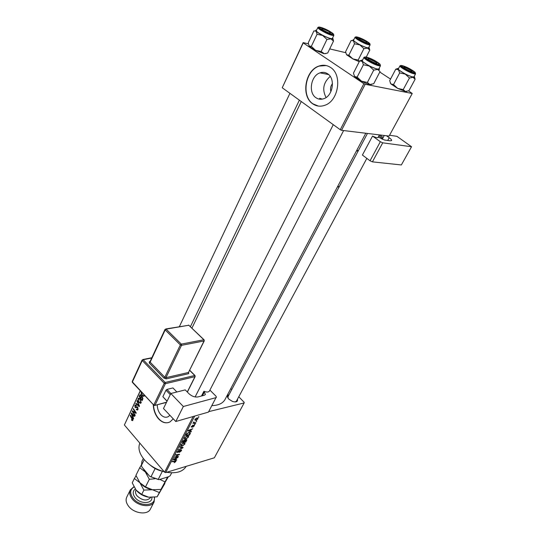 <?xml version="1.0" encoding="UTF-8"?>
<svg xmlns="http://www.w3.org/2000/svg" width="540" height="540" viewBox="0 0 540 540"><rect width="100%" height="100%" fill="white"/><g stroke="black" fill="none" stroke-linecap="round" stroke-linejoin="round"><path stroke-width="0.81" d="M326.079 97.524C321.955 89.532 323.332 82.492 330.21 76.41M332.465 83.619C330.615 86.062 330.089 88.742 330.885 91.652M327.652 73.805C325.296 72.259 322.765 71.948 320.038 72.859C310.851 75.607 308.09 92.765 315.934 97.713C318.357 99.374 320.996 99.691 323.851 98.685C332.91 95.87 335.61 78.604 327.652 73.805M330.507 67.433C326.963 65.131 323.15 64.658 319.066 66.015C305.053 70.166 300.821 96.208 312.707 103.788C316.406 106.353 320.463 106.846 324.864 105.273C338.587 100.973 342.657 74.662 330.507 67.433M326.16 65.543L319.302 66.062C305.289 70.213 301.057 96.248 312.944 103.829L318.296 106.063M168.777 414.099L166.759 411.966M169.911 415.3L168.325 416.624C165.746 417.886 163.215 417.211 160.724 414.585C158.477 411.905 157.316 408.638 157.262 404.784M153.245 404.555C153.475 410.15 155.216 414.882 158.477 418.757C162.263 422.78 166.131 423.812 170.08 421.868L173.252 418.838M153.488 404.818C153.785 410.292 155.527 414.923 158.713 418.702C161.696 421.956 164.882 423.259 168.257 422.611M237.472 399.182C237.917 401.72 236.263 402.476 232.497 401.463L228.825 399.121C226.955 396.887 227.036 395.395 229.068 394.652M228.049 396.583L228.076 398.183M365.803 133.245L224.991 399.553C222.865 403.319 218.558 405.344 212.072 405.641M319.592 98.314L322.36 99.11L319.592 98.314M140.359 390.845L124.382 424.987L140.258 390.737M208.98 411.568L244.141 402.955L244.161 402.314L238.768 396.765M231.768 389.563L230.796 388.564M187.036 435.922L188.615 436.266L188.46 437.13L185.949 439.054L184.43 438.966L184.457 437.873L187.036 435.922M190.553 431.129L191.396 431.359L191.147 431.838L188.075 430.933L188.352 430.394L192.753 428.74L191.335 429.617L190.553 431.129L190.289 430.839M175.81 461.592L174.13 462.76L175.406 461.45L172.226 461.734L172.449 461.302L175.183 460.931L175.912 461.099L175.81 461.592L175.23 460.924M180.88 449.807L181.582 450.009L181.406 450.772L179.368 452.439L180.947 450.873L180.697 450.225L177.863 452.5L177.201 452.345L179.185 450.097L177.842 451.528L178.058 452.081L180.88 449.807M179.941 446.742L183.094 447.424L182.804 447.971L178.389 449.759L182.405 447.788L179.699 447.208L179.941 446.742M183.425 442.928L185.004 443.252L184.856 444.103L182.351 446.02L180.833 445.952L180.853 444.879L183.425 442.928M198.403 416.826L198.929 416.786L198.167 417.285L198.403 416.826M194.69 416.077L165.652 472.595L214.353 457.799L244.141 402.955M186.077 439.533L186.853 439.756L185.855 442.078L182.129 442.49L183.053 440.809L186.077 439.533M175.804 459.689L176.654 459.864L176.418 460.33L173.32 459.621L173.583 459.095L177.957 457.346L176.553 458.237L175.804 459.689L175.554 459.398M176.141 456.773L178.403 456.496L178.18 456.928L174.454 457.407L178.767 454.775L175.595 455.2L175.817 454.761L179.543 454.288L175.237 456.921L176.141 456.773M194.272 425.891L192.713 427.214L193.907 425.965L193.759 425.493L191.693 427.14L191.194 426.992L192.753 425.176L191.855 426.708L193.954 425.061L194.434 425.23L194.272 425.891L194.009 425.608M190.37 433.175L189.472 435.085L185.747 435.456L186.624 433.843L188.737 432.473L190.363 432.803L190.37 433.175L189.641 432.365M196.769 417.96L197.998 418.23L197.876 418.905L196.142 420.275L194.839 420.012L194.981 419.324L196.769 417.96M196.25 420.984L196.783 420.944L196.013 421.443L196.25 420.984M194.819 422.739L195.892 422.665L195.656 423.117L192.956 423.346L193.745 422.854L193.718 421.963L194.09 422.024L193.847 422.503L194.819 422.739M194.69 424.008L195.224 423.961L194.454 424.46L194.69 424.008M141.629 392.202L141.568 393.498L142.526 395.314L143.708 395.746L144.538 395.294L143.93 396.367L142.304 395.732L141.156 393.565L141.251 391.797M142.803 399.06L142.007 400.734L139.144 396.421L140.096 394.733L140.967 395.064L141.48 396.522L142.371 396.725L142.803 399.06M139.489 406.073L139.226 406.627L135.756 403.643L135.958 403.211L138.935 405.763L136.944 401.112L137.16 400.646L139.489 406.073M131.747 420.336L131.639 419.499L132.476 419.85L130.167 415.564L130.369 415.132L132.422 418.291L132.827 420.302L132.53 420.667L131.747 420.336L132.914 420.059M135.203 415.145L135 415.577L132.185 411.257L132.394 410.805L135.621 412.702L133.218 409.057L133.421 408.625L136.242 412.938L136.033 413.39L132.806 411.507L135.203 415.145M165.652 472.595L164.592 472.21L124.382 424.987M164.592 472.21L193.158 416.515M133.609 418.514L133.394 418.979L131.153 413.458L131.395 412.938L134.798 415.996L134.595 416.428L133.677 415.57L132.989 417.029L133.609 418.514M137.936 409.482L137.471 410.069L136.262 409.536L136.424 409.064L136.944 409.489L137.578 409.03L137.444 407.585L135.135 407.579L134.838 405.466L135.263 404.96L136.391 405.385L136.222 405.857L135.203 405.905L135.311 407.133L137.619 407.12L137.936 409.482M141.089 402.82L140.65 403.319L139.03 402.685L137.896 400.518L138.429 398.23L140.09 398.898L141.089 402.82M363.879 83.687L365.182 84.287L341.537 130.302L340.261 129.728L363.879 83.687L303.217 42.903L282.224 87.757L303.156 42.606L308.353 43.834M329.711 48.897L345.701 52.691M341.537 130.302L389.104 136.073L412.229 93.501L408.571 90.882M390.542 79.083L379.796 72.049M365.182 84.287L412.229 93.501M340.261 129.728L282.224 87.757M235.096 401.963L236.439 401.105M132.914 411.095L132.185 411.257M136.026 412.607L135.621 412.702M135.297 411.5L134.865 411.595M133.643 408.962L133.218 409.057M134.541 412L133.819 412.162M133.414 411.372L132.806 411.507M131.807 413.309L131.153 413.458M134.197 415.456L133.677 415.57M132.071 414.727L132.732 416.367L133.279 415.213L131.591 413.654L132.071 414.727M133.367 416.225L132.732 416.367M132.071 413.546L131.591 413.654M133.792 415.091L133.279 415.213M131.909 419.87L131.477 419.965M132.955 419.742L132.476 419.85M130.586 415.469L130.167 415.564M136.796 409.421L136.262 409.536M138.119 408.915L137.578 409.03M137.876 407.491L137.444 407.585M137.72 407.248L137.119 407.383M137.7 407.255L135.135 407.579M136.188 405.175L134.838 405.466M137.403 406.91L135.668 407.288M136.33 403.522L135.756 403.643M139.313 405.682L138.935 405.763M137.329 401.031L136.944 401.112M139.57 402.57L139.03 402.685M140.326 399.195L138.665 398.824L138.301 400.457L137.896 400.518M139.563 398.405L137.997 398.736M138.301 400.457L139.253 402.273L140.427 402.712L140.731 402.368L139.853 399.296M141.251 402.253L140.731 402.368M139.779 396.286L139.144 396.421M140.508 394.713L139.975 394.828M141.953 396.421L141.48 396.522M139.685 396.482L140.576 397.825L141.109 396.259L140.778 395.516L140.306 395.334L139.685 396.482M141.21 397.69L140.576 397.825M141.224 395.422L140.778 395.516M141.473 396.185L141.109 396.259M140.913 398.331L141.878 399.789L142.452 398.527L142.155 397.15L141.683 396.954L140.913 398.331M142.519 399.654L141.878 399.789M142.607 397.055L142.155 397.15M142.952 398.419L142.452 398.527M142.857 395.618L142.304 395.732M141.561 393.478L141.156 393.565M144.018 395.401L144.139 394.868M198.369 416.88L198.7 417.238M185.976 439.567L186.725 440.397M185.517 441.7L185.855 442.078M184.66 439.925L184.984 440.282M182.797 441.997L183.958 441.869L184.525 440.492L184.072 440.404L182.797 441.997L182.534 441.7M184.113 440.026L184.451 440.411M184.397 441.821L185.652 441.686L186.314 440.093L185.841 439.972L184.397 441.821L184.133 441.531M184.532 440.512L184.869 440.897M184.511 443.718L184.856 444.103M181.325 445.527L182.594 445.581L184.397 444.204L184.491 443.617L183.154 443.381L181.325 444.764L181.325 445.527L180.819 444.953M182.135 447.214L182.804 447.971M181.838 447.147L182.405 447.788M181.089 450.407L181.406 450.772M177.282 451.838L177.863 452.5M175.878 459.702L176.418 460.33M174.528 459.385L175.453 459.594L176.047 458.433L173.867 459.284L174.528 459.385M177.856 456.563L178.18 456.928M178.457 454.424L178.767 454.775M177.444 454.552L177.775 454.93M178.976 454.363L179.307 454.741M191.228 426.634L191.693 427.14M190.276 430.873L191.147 431.838M189.29 430.745L190.201 431.014L190.822 429.806L188.636 430.61L189.29 430.745M189.122 434.693L189.472 435.085M186.415 434.97L189.27 434.68L189.83 433.154L188.48 432.918L187.103 433.748L186.415 434.97L186.151 434.673M188.123 436.752L188.46 437.13M185.645 438.716L185.949 439.054M184.923 438.534L186.192 438.608L188.001 437.225L188.096 436.624L186.766 436.374L184.93 437.758L184.923 438.534L184.417 437.96M196.972 417.92L197.876 418.905M195.804 419.904L196.142 420.275M195.345 419.249L195.278 419.661L196.331 419.837L197.566 418.615L196.533 418.412L195.156 419.047M196.229 421.038L196.547 421.389M195.278 422.712L195.656 423.117M193.401 422.469L193.745 422.854M194.67 424.055L194.987 424.406M139.833 443.131C137.862 448.018 139.28 453.452 144.099 459.439C149.297 465.358 155.986 469.449 164.167 471.717M166.691 472.277C176.344 473.729 182.851 471.751 186.212 466.344M379.087 68.431C379.931 69.458 379.451 69.782 377.642 69.41L369.293 66.015L362.232 61.385L363.4 64.766L369.293 66.015L373.721 70.139L377.642 69.41L380.059 71.537L373.741 83.713L369.853 84.497L367.389 82.451L361.537 81.189L357.143 77.099L363.4 64.766M368.523 60.055L366.707 58.705C363.575 55.998 371.507 58.624 376.448 61.911C379.229 63.801 379.661 64.604 377.744 64.328C375.044 63.612 371.965 62.188 368.523 60.055M365.425 63.619C372.148 67.601 376.603 69.397 378.796 68.999L380.464 65.779C378.277 66.143 373.815 64.341 367.079 60.359C364.838 58.873 363.798 57.874 363.96 57.368L362.327 60.608C362.151 61.121 363.19 62.127 365.425 63.619M367.389 82.451L373.721 70.139M357.143 77.099L354.584 76.518L353.464 73.13L359.633 60.899L362.232 61.385C361.314 60.413 361.436 59.967 362.603 60.048M361.665 60.237L359.633 60.899M371.628 84.436L369.853 84.497C367.679 84.024 364.905 82.924 361.537 81.189L354.584 76.518M369.259 60.048C374.591 63.133 377.062 63.997 376.663 62.633L368.752 58.61C367.49 58.408 367.659 58.887 369.259 60.048M405.938 68.978C410.562 71.483 412.587 72.144 412.02 70.963L404.413 67.034C403.151 66.879 403.657 67.527 405.938 68.978M414.173 76.41C414.95 77.315 414.565 77.612 413.019 77.294L405.284 74.115L398.419 69.701L399.674 72.927L405.284 74.115L409.448 78.01L413.019 77.294L415.112 79.259L414.565 77.18M404.487 68.472L402.489 67.001C399.83 64.645 406.924 67.102 411.568 70.126C414.288 71.942 414.808 72.725 413.113 72.488C410.683 71.834 407.808 70.497 404.487 68.472M401.551 71.834C407.835 75.533 411.952 77.227 413.903 76.91L415.537 73.879C413.6 74.169 409.475 72.468 403.171 68.769C400.889 67.291 399.823 66.305 399.978 65.833L398.365 68.877C398.216 69.363 399.276 70.349 401.551 71.834M415.112 79.259L408.915 90.727L405.371 91.49L403.232 89.593L397.663 88.398L393.525 84.537L399.674 72.927M403.232 89.593L409.448 78.01M393.525 84.537L390.893 83.943L389.684 80.703L395.752 69.188L398.419 69.701C397.406 68.715 397.481 68.276 398.628 68.384M397.751 68.526L395.752 69.188M406.85 91.449L405.371 91.49L397.663 88.398L390.98 84.024L390.218 82.87M328.617 31.367L322.407 28.607C321.151 28.451 321.55 29.039 323.609 30.361C328.536 33.008 330.723 33.709 330.17 32.468L328.617 31.367M333.49 41.087L327.713 53.015L324.324 53.723L321.158 51.503L315.583 50.328L311.573 47.979L309.13 46.001L308.246 42.863L313.889 30.888L316.123 31.178L317.048 34.303L322.67 35.465L326.943 39.454L330.912 38.873L333.49 41.087L332.991 38.745M325.85 53.609L323.784 53.642L315.583 50.328L311.33 46.379L309.13 46.001M330.19 31.927C332.606 33.561 332.978 34.27 331.304 34.04C328.577 33.332 325.478 31.914 322.009 29.788L320.463 28.647C317.473 26.089 325.539 28.836 330.19 31.927M317.858 27.459L316.359 30.632C316.217 31.077 317.115 31.941 319.046 33.23C325.661 37.111 330.082 38.894 332.316 38.563L333.841 35.411C331.614 35.714 327.186 33.925 320.558 30.044C318.62 28.762 317.716 27.898 317.858 27.459L318.965 27M321.158 51.503L326.943 39.454M311.33 46.379L317.048 34.303M332.572 38.036C333.457 39.062 332.903 39.339 330.912 38.873L322.67 35.465C319.451 33.77 317.27 32.339 316.123 31.178C315.407 30.389 315.569 30.031 316.609 30.105M365.843 41.405L359.289 38.327C358.304 38.178 358.499 38.59 359.863 39.548C364.615 42.282 366.903 43.126 366.728 42.086L365.843 41.405M366.896 42.68L367.106 43.322M359.343 61.472L358.182 60.035L352.863 58.914L346.558 54.763L345.573 51.759L351.149 40.466L353.471 40.797L354.503 43.794L359.863 44.908L363.899 48.681L367.511 48.094L369.765 50.146L369.265 48.033M359.242 61.675L352.863 58.914L348.854 55.175L346.558 54.763M366.512 41.438C368.894 43.018 369.346 43.706 367.855 43.511C365.398 42.869 362.509 41.533 359.174 39.515L357.453 38.252C354.895 36.018 362.117 38.57 366.512 41.438M355.057 37.206L353.579 40.19C353.45 40.615 354.375 41.479 356.353 42.768C362.543 46.386 366.633 48.06 368.624 47.797L370.13 44.827C368.145 45.07 364.048 43.382 357.851 39.771C355.86 38.475 354.929 37.625 355.057 37.206L356.083 36.801M366.289 57.011L369.765 50.146M358.182 60.035L363.899 48.681M348.854 55.175L354.503 43.794M368.867 47.331C369.677 48.242 369.225 48.499 367.511 48.094L359.863 44.908L353.471 40.797C352.674 39.98 352.782 39.629 353.808 39.73M162.486 471.245L154.845 468.396M150.201 465.075C153.704 468.167 157.734 470.205 162.304 471.19M162.371 471.278L158.173 479.486L159.071 479.662L149.715 476.334L142.034 467.154L141.386 465.507L144.275 459.655M170.141 475.787L171.693 472.804L170.141 475.787L168.716 476.678L159.071 479.662M149.715 476.334L158.173 479.486M155.075 468.673L150.923 476.908M143.323 458.487L141.973 461.228L141.386 465.507M134.055 486.965C129.931 489.55 129.607 493.317 133.083 498.265C139.745 507.182 156.296 506.216 154.278 497.252M154.568 497.219L154.103 501.917C151.409 508.073 137.788 506.318 132.253 498.974C129.728 495.673 129.087 492.635 130.343 489.861L133.92 486.716M130.343 489.861L126.752 497.124C125.489 499.919 126.11 502.963 128.614 506.264C134.096 513.621 147.663 515.315 150.383 509.112L154.103 501.917M168.338 476.793L160.954 489.402L167.69 476.995M160.954 489.402L152.442 489.753L145.483 486.945L149.337 479.304L154.858 478.744M159.874 479.419L164.862 481.829M145.483 486.945L139.894 482.713L135.925 475.376L139.691 467.741L145.294 471.893L149.337 479.304M141.325 465.068L139.691 467.741M154.278 489.942L152.442 489.753C147.353 488.808 143.168 486.466 139.894 482.713L143.89 490.104L152.442 489.753L159.334 492.527L164.889 483.469L157.113 496.827L148.642 497.198C143.566 496.274 139.408 493.938 136.168 490.185L132.233 482.861L134.365 478.528L139.894 482.713M148.547 474.937L145.294 471.893L143.188 468.531M167.272 477.124L160.542 479.21M136.067 475.747L134.365 478.528M148.642 497.198L141.703 494.444L136.168 490.185M141.703 494.444L143.89 490.104M157.113 496.827L159.334 492.527M384.244 135.486L382.185 139.3M389.556 135.243L396.927 136.337L411.541 146.738L382.732 142.817L372.418 161.858L401.355 164.95L411.541 146.738M387.713 140.461L389.205 137.72L386.471 135.756M372.418 161.858L370.049 160.785L362.408 155.054L372.539 136.053L373.059 136.303C375.827 137.585 377.494 137.977 378.054 137.477L379.438 134.899M370.049 160.785L380.342 141.716L372.539 136.053M380.342 141.716L382.732 142.817M389.205 137.72C391.027 139.05 391.824 140.002 391.608 140.569L390.204 140.812L384.446 140.002L378.27 137.079M379.633 134.926L383.171 137.477M382.624 138.49L378.938 135.83M163.485 408.503L170.822 393.512L183.337 406.505L175.79 421.517L163.485 408.503M343.622 130.552L209.446 391.021C208.595 392.209 206.921 392.344 204.41 391.433L203.938 391.237L205.403 394.47L204.323 395.24L197.984 396.92C194.893 397.4 191.896 396.333 188.987 393.734L185.234 389.894L170.822 393.512M216 397.629L208.433 412.115L216 397.629L183.337 406.505M216.412 397.332L216.034 396.238L209.912 390.11M208.433 412.115L175.79 421.517M203.938 391.237L201.515 395.982M167.029 401.261L162.857 396.691L166.003 390.211L166.928 389.408L172.942 387.936L176.877 391.993M162.857 396.691L167.09 401.132M170.269 394.646L166.003 390.211M166.928 389.408L170.869 393.505M132.941 414.329L132.422 414.443M132.563 418.52L132.145 418.615M137.147 406.755L136.35 406.931M138.847 404.595L138.456 404.676M140.974 395.071L139.644 395.348M141.676 396.954L140.913 397.116M142.884 398.844L142.263 398.972M181.17 447.005L181.757 447.667M174.562 461.012L174.872 461.376M367.72 59.866C375.421 64.969 385.324 67.223 377.231 62.093C369.738 57.132 359.694 54.722 367.72 59.866M403.765 68.303C411.271 73.17 420.107 75.181 412.27 70.294C404.96 65.549 395.975 63.389 403.765 68.303M331 32.144C324.068 27.554 313.726 24.793 321.185 29.572C328.3 34.283 338.533 36.909 331 32.144M367.234 41.627C360.45 37.22 351.162 34.742 358.432 39.319C365.391 43.841 374.564 46.197 367.234 41.627M136.046 490.037L135.898 490.34C135.122 492.041 135.52 493.904 137.079 495.929C142.405 500.648 146.86 501.242 150.431 497.718L150.599 497.387M151.868 497.408C152.644 504.063 140.117 504.313 135.108 497.617C132.523 494.026 132.583 491.164 135.297 489.024M356.731 150.41L358.364 150.606M337.662 186.469L339.302 186.584M151.706 358.007L143.168 359.735L165.166 382.482L194.744 375.496L189.648 370.393M149.972 361.8L149.431 361.638L149.236 362.954L163.89 378.068L166.172 378.877L188.669 373.66L188.683 372.35M149.431 361.638L150.08 361.503M202.453 395.739L204.478 391.777M187.285 391.993L194.954 376.663L165.382 383.697L155.007 405.196L153.873 404.798L164.234 383.292L142.243 360.524L132.394 381.949L153.934 405.284M142.081 360.045L143.168 359.735L142.243 360.524L142.081 360.045L132.239 381.463L132.341 382.313L153.812 405.162L154.798 405.425L166.583 402.172M180.353 344.918L165.173 329.92L150.161 362.171L164.822 377.264L180.353 344.918L181.298 344.108L203.843 339.761L188.798 325.256L166.111 329.123L181.298 344.108L181.514 345.344L165.962 377.669L188.467 372.485L204.059 340.963L181.514 345.344L180.353 344.918M165.787 328.954L188.798 325.256L204.025 339.768M204.161 339.896L204.059 340.963L204.161 339.896M164.997 329.447L165.173 329.92L166.111 329.123L164.997 329.447L149.972 361.76M204.282 340.814L188.467 372.485L188.669 373.66M149.236 362.954L150.161 362.171L149.992 361.685M166.172 378.877L165.962 377.669L164.822 377.264L163.89 378.068M195.062 375.617L194.954 376.663L195.062 375.617M165.166 382.482L164.234 383.292L165.382 383.697L165.166 382.482M132.239 381.463L132.462 382.442M166.482 402.381L154.541 405.486M328.624 74.574L320.038 72.859M191.936 328.118L301.273 101.534M132.334 420.026L132.948 419.877M137.234 409.455L138.024 409.28M135.709 405.513L136.37 405.365M135.972 407.153L137.329 406.856M136.546 406.809L137.012 406.708M138.429 398.23L138.888 398.135M138.983 398.756L139.779 398.588M140.427 402.712L141.19 402.543M140.434 395.307L141.061 395.179M141.804 396.927L142.432 396.799M143.708 395.746L144.477 395.59M186.212 439.979L185.875 439.601M181.217 445.345L180.839 444.913M184.282 443.381L183.809 442.847M180.961 450.218L180.664 449.881M177.728 451.994L177.39 451.609M175.331 461.369L174.974 460.958M189.614 432.918L189.142 432.385M188.615 436.266L188.312 435.929M184.822 438.352L184.437 437.92M187.88 436.381L187.4 435.841M197.411 418.439L196.931 417.926M193.847 422.503L193.536 422.165M380.464 65.779L380.14 64.51M365.155 56.896L363.96 57.368M376.873 63.437L377.001 63.916M195.116 396.947L333.268 124.672M367.97 58.914L367.524 59.083M412.189 71.631L412.337 72.191M366.836 158.369L236.432 401.119M367.457 133.447L227.644 397.346M403.751 67.277L403.218 67.473M415.537 73.879L415.26 72.725M401.078 65.414L399.978 65.833M321.725 28.883L321.226 29.086M289.933 93.332L179.375 326.639M299.383 100.17L190.424 326.66M330.379 33.176L330.534 33.716M333.841 35.411L333.511 34.223M358.702 38.549L358.142 38.772M370.13 44.827L369.839 43.74M337.453 186.867L339.093 186.975M356.495 150.863L358.128 151.058M139.374 365.938L138.76 367.274M188.966 325.262L188.521 325.094M142.823 359.552L151.835 357.73M189.716 370.258L194.947 375.496M187.38 392.087L195.176 376.515"/></g></svg>
